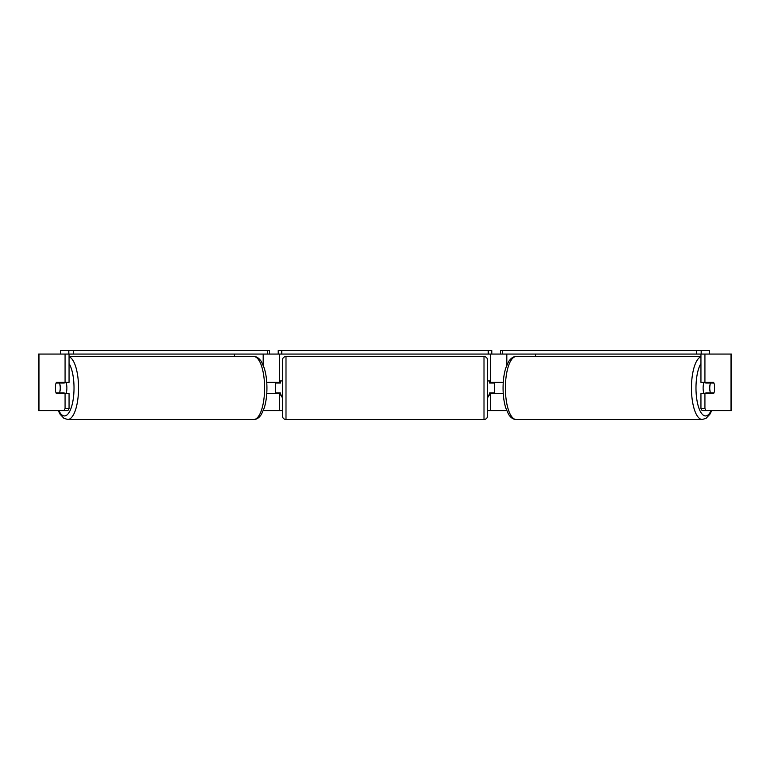 <?xml version="1.0" encoding="UTF-8"?>
<svg xmlns="http://www.w3.org/2000/svg" width="770" height="770" viewBox="0 0 770 770"><rect width="100%" height="100%" fill="white"/><g stroke="black" fill="none" stroke-linecap="round" stroke-linejoin="round"><path stroke-width="1.16" d="M266.738 393.663L279.635 393.663L279.635 392.96L280.347 394.182M263.302 410.631L279.635 410.631L279.635 393.663M69.059 354.065L69.059 382.344L65.075 382.344L65.075 354.065L68.819 354.065L68.819 350.523L73.352 350.523L73.352 354.065L267.382 354.065L267.382 350.523L269.5 350.523L269.5 354.065L278.22 354.065L278.22 350.523L491.78 350.523L491.78 354.065L488.247 354.065L488.247 350.523M275.391 393.663L275.391 382.344M279.635 383.056L279.635 354.065M279.635 382.344L266.738 382.344M234.34 356.539L234.34 354.065M503.262 393.663L490.365 393.663L490.365 392.96L489.653 394.182M506.699 410.631L490.365 410.631L490.365 393.663M709.651 354.065L709.651 350.523L500.5 350.523L500.5 354.065L491.78 354.065M494.61 393.663L494.61 392.96L490.365 392.96M494.61 392.96L494.61 382.344M490.365 383.056L490.365 354.065M490.365 382.344L503.262 382.344M535.66 356.539L535.66 354.065M704.088 393.663A7.074 2.416 -90 0 1 703.125 388.003A7.074 2.416 -90 0 1 704.088 382.344M709.767 388.003A7.074 2.416 -90 0 1 710.46 383.056L713.915 383.056A7.074 2.416 -90 0 1 714.608 388.003A7.074 2.416 -90 0 1 713.915 392.96L710.46 392.96A7.074 2.416 -90 0 1 709.767 388.003M706.08 382.344A7.074 2.416 -90 0 0 705.811 383.056L710.46 383.056M708.987 382.344A7.074 2.416 -90 0 1 709.257 383.056M709.257 392.96A7.074 2.416 -90 0 1 708.987 393.663M706.08 393.663A7.074 2.416 -90 0 1 705.811 392.96L710.46 392.96M65.075 382.344L56.364 382.344A7.074 2.416 -90 0 0 55.392 388.003A7.074 2.416 -90 0 0 56.364 393.663L65.075 393.663L65.075 408.591L69.059 408.591L69.059 393.663L65.075 393.663M60.079 392.96A7.074 2.416 -90 0 0 60.349 393.663M279.635 410.631L282.465 410.631M487.535 410.631L490.365 410.631M489.142 395.077L487.535 397.859M275.391 392.96L279.635 392.96M280.858 395.077L282.465 397.859M700.941 354.065L700.941 382.344L713.636 382.344A7.074 2.416 -90 0 1 713.636 393.663L704.925 393.663L704.925 408.591L706.138 410.631L702.153 410.631L700.941 408.591L700.941 393.663L704.925 393.663M730.99 410.631L730.99 354.065L731.5 354.065L731.5 410.631L706.138 410.631M730.99 354.065L704.925 354.065L704.925 382.344M696.648 350.523L696.648 354.065L704.925 354.065M700.941 408.591L704.925 408.591M709.651 382.344A7.074 2.416 -90 0 1 709.921 383.056M709.921 392.96A7.074 2.416 -90 0 1 709.651 393.663M69.059 408.591L67.847 410.631L38.5 410.631L38.5 354.065L65.075 354.065M60.349 382.344A7.074 2.416 -90 0 0 60.079 383.056M63.862 410.631L65.075 408.591M65.912 393.663A7.074 2.416 -90 0 0 66.875 388.003A7.074 2.416 -90 0 0 65.912 382.344M59.54 392.96A7.074 2.416 -90 0 0 60.233 388.003A7.074 2.416 -90 0 0 59.54 383.056L56.085 383.056A7.074 2.416 -90 0 0 55.392 388.003A7.074 2.416 -90 0 0 56.085 392.96L64.189 392.96A7.074 2.416 -90 0 1 63.92 393.663M60.743 392.96A7.074 2.416 -90 0 0 61.013 393.663M59.54 383.056L64.189 383.056A7.074 2.416 -90 0 0 63.92 382.344M61.013 382.344A7.074 2.416 -90 0 0 60.743 383.056M285.997 356.539A3.532 3.532 0 0 0 282.465 360.071L282.465 415.935A3.532 3.532 0 0 0 285.997 419.477L484.003 419.477A3.532 3.532 0 0 0 487.535 415.935L487.535 360.071A3.532 3.532 0 0 0 484.003 356.539L285.997 356.539L285.997 419.477M282.465 380.938L280.347 380.938L280.347 383.056L275.391 383.056M282.465 395.077L280.347 395.077L280.347 392.96M494.61 383.056L489.653 383.056L489.653 380.938L487.535 380.938M489.653 392.96L489.653 395.077L487.535 395.077M68.819 350.523L60.349 350.523L60.349 354.065M73.352 350.523L267.382 350.523M269.5 354.065L267.382 354.065M73.352 354.065L68.819 354.065M281.753 350.523L281.753 354.065L488.247 354.065M281.753 354.065L278.22 354.065M701.181 354.065L701.181 350.523M696.648 354.065L502.618 354.065L502.618 350.523M500.5 354.065L502.618 354.065M263.176 365.076L263.176 354.065M506.824 365.076L506.824 354.065M700.941 356.76A31.464 10.761 90 0 0 691.45 388.003A31.464 10.761 90 0 0 702.221 419.477L706.061 418.331L709.844 414.318L711.673 410.631M711.143 410.631A27.932 9.558 -90 0 1 701.191 412.884A27.932 9.558 -90 0 1 695.984 388.003A27.932 9.558 -90 0 1 700.941 363.517M505.399 388.003A31.464 10.761 -90 0 1 516.16 356.539C513.417 356.443 510.876 358.166 508.537 361.688L505.755 368.05C503.984 373.825 503.089 380.476 503.07 388.003C503.089 395.539 503.984 402.19 505.755 407.965L508.537 414.318C510.876 417.85 513.417 419.563 516.16 419.477A31.464 10.761 -90 0 1 505.399 388.003M39.01 410.631L39.01 354.065M69.059 356.76A31.464 10.761 90 0 1 78.55 388.003A31.464 10.761 90 0 1 67.779 419.477L63.939 418.331L60.156 414.318L58.328 410.631M58.857 410.631A27.932 9.558 -90 0 0 68.809 412.884A27.932 9.558 -90 0 0 74.016 388.003A27.932 9.558 -90 0 0 69.059 363.517M253.84 356.539C256.583 356.443 259.124 358.166 261.463 361.688L264.245 368.05C266.016 373.825 266.911 380.476 266.93 388.003C266.911 395.539 266.016 402.19 264.245 407.965L261.463 414.318C259.124 417.85 256.583 419.563 253.84 419.477A31.464 10.761 -90 0 0 264.601 388.003A31.464 10.761 -90 0 0 253.84 356.539L69.059 356.539M484.003 419.477L484.003 356.539M516.16 356.539L700.941 356.539M516.16 419.477L702.221 419.477M253.84 419.477L67.779 419.477"/></g></svg>
